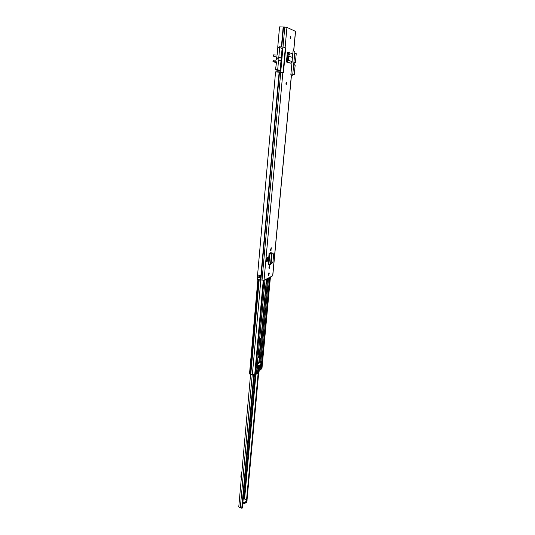 <?xml version="1.0" encoding="UTF-8"?>
<svg xmlns="http://www.w3.org/2000/svg" width="535" height="535" viewBox="0 0 535 535"><rect width="100%" height="100%" fill="white"/><g stroke="black" fill="none" stroke-linecap="round" stroke-linejoin="round"><path stroke-width="0.8" d="M285.971 83.353L286.406 82.296L286.653 83.513L286.218 84.57L285.971 83.353M290.886 37.55L290.472 38.58L290.204 37.256L290.619 36.226L290.886 37.55M267.533 261.127L267.875 257.355L266.791 257.823L266.45 261.615L267.533 261.127M270.877 250.587L271.345 247.819L270.543 249.424L270.717 250.567M269.245 268.343L269.727 265.594L268.911 267.226L269.072 268.316M269.239 273.773L268.57 275.311L268.343 274.214L269.011 272.676L269.239 273.773M269.479 253.182L271.111 252.52L271.352 252.948L269.54 253.189M286.452 61.351L287.295 53.406L287.797 52.269L288.94 52.684M279.009 47.267L277.745 47.174L279.544 26.87L284.807 27.051L286.947 27.385L285.101 47.722L285.69 47.943L283.45 72.64L282.861 72.479L264.022 280.3L272.77 275.746L291.495 74.867L290.859 74.673L292.03 62.107M292.123 61.13L292.618 55.807M292.792 53.915L293.093 50.731L293.615 51.039M286.947 27.385L295.547 31.391L293.722 50.992M270.349 252.814L270.382 253.289M287.522 52.497L288.733 52.932M282.861 72.479L275.558 71.891L257.188 279.424L264.022 280.3M260.558 277.805L257.816 277.351L257.977 275.043L260.859 275.512L260.558 277.805L260.491 275.451L260.859 275.512M279.023 47.107L277.745 47.174M285.101 47.722L284.386 47.568M257.816 277.351L260.104 277.551M270.971 252.995L272.061 253.155L271.084 263.715L272.027 253.129L269.232 253.349L268.222 264.343L269.085 253.349M268.222 264.343L270.523 264.35L271.533 253.409L270.476 253.282M271.907 253.108L272.917 253.182M271.084 263.715L271.706 263.628L272.937 262.11L273.646 254.466L272.95 253.189L272.061 253.155M270.523 264.35L271.044 263.762M266.791 257.823L267.875 257.355M267.299 257.903L266.952 261.695M286.506 60.763L287.415 60.428L287.589 55.847L289.147 52.59L292.832 53.928L292.137 57.292L292.117 61.599L290.679 63.13L286.372 61.98M290.077 63.13L286.426 61.953L287.041 61.96L288.505 60.401L287.415 60.428M292.137 57.292L287.589 55.847M292.117 61.599L288.505 60.401L288.659 56.081L290.171 52.965L292.826 53.921M288.659 56.081L287.569 55.961M258.8 277.331L260.124 277.324M278.989 47.515L279.049 46.806L282.975 47.04L285.69 47.943M291.468 75.161L292.685 75.248L294.905 51.527L293.08 50.838M291.495 74.92L292.685 75.248M277.819 70.279L280.119 70.58L282.119 48.351L281.778 48.331M277.244 71.917L276.836 71.697L276.983 70.052M282.975 47.04L280.735 71.971L276.836 71.697M280.735 71.971L282.146 72.352M285.315 47.916L283.082 72.539M292.799 74.017L294.283 74.432L295.146 65.257L293.661 64.782M293.902 62.227L295.387 62.715L296.236 53.667L294.758 53.119M295.387 62.715L294.919 62.689L294.691 65.109M294.283 74.432L292.772 74.325M294.919 62.689L293.889 62.348M276.923 57.232L275.411 56.737L276.187 56.743C277.785 58.195 277.585 59.331 275.578 60.154L275.09 60.034M276.361 62.689L272.95 61.652L273.311 60.268L275.117 60.04M282.105 48.451L279.678 47.555L278.815 57.252L281.243 58.054M281.002 60.749L278.568 59.974L277.692 69.797L280.133 70.48M272.95 61.652L276.541 61.886L275.545 69.65L277.692 69.797M278.481 70.466L275.545 69.65M279.678 47.555L277.819 47.448L277.143 55.092L273.539 54.864L273.659 56.289L277.023 57.365L273.659 56.289M275.411 56.737L277.023 57.365M278.568 59.974L278.08 59.94L278.32 57.218L278.815 57.252M281.236 58.181L278.32 57.218M276.461 59.927L276.695 57.278M243.612 494.367L244.141 494.166L243.726 498.78M246.769 502.291L246.294 502.646L246.388 501.636M245.639 502.572L246.294 502.646M242.235 507.742L241.753 508.25L238.764 506.959L250.587 374.219M253.771 374.861L241.753 508.25M243.218 498.734L246.769 499.596L246.996 500.874L247.116 499.891M242.823 503.094L244.288 503.482L244.368 502.586L245.083 502.472L247.076 499.978M242.91 502.191L244.368 502.586M245.083 502.472L245.003 503.368L246.996 500.874M245.003 503.368L244.288 503.482M241.359 477.829L240.844 477.14L241.392 477.434M241.86 472.244L241.205 473.147L240.844 477.14M259.729 338.682L258.097 356.363M259.702 338.709L260.204 338.434L260.659 340.614L259.408 354.244C259.141 356.25 258.659 357.474 257.957 357.928M257.108 369.163L257.629 366.849L257.108 369.163M257.302 364.435L255.977 367.084M257.663 362.951L258.866 361.988L261.622 361.259L261.829 361.854M263.347 280.427L254.861 374.299L252.366 374.56L249.511 373.891L257.89 279.798M259.154 370.294L261.18 369.13L261.775 362.69M261.1 369.277L261.662 363.165L260.592 364.569L260.077 370.126M256.539 372.848L254.867 374.179M255.462 373.978L256.024 367.746L256.218 368.053L257.027 367.478L256.512 373.096M261.207 368.862L261.956 368.501L270.429 277.003M269.794 277.331L261.334 368.896M256.68 371.972L257.837 370.461L258.82 370.126L259.261 370.401L259.181 371.236C258.251 373.249 257.375 374.199 256.546 374.079L255.757 373.731M261.381 361.372L257.783 363.86L257.609 367.077L256.392 368.073L255.998 367.09L256.586 365.251M257.522 371.858L258.579 372.072L257.415 371.738L258.111 370.621L257.984 371.377L257.435 371.263M257.863 364.281L256.646 365.265M256.639 372.36L257.014 371.872M256.385 373.209L256.994 373.336L256.646 373.697L256.339 373.243M257.308 372.975L257.857 373.089L257.241 373.544M258.626 370.514L258.866 371.551L258.124 371.397M257.984 371.377L258.719 370.487M257.623 362.777L257.455 363.439M260.257 362.349L260.003 365.124L257.683 366.234M261.448 361.386L261.194 364.148L260.003 365.124M258.579 372.072L258.866 371.551M258.01 372.072L256.847 372.019M256.76 372.153L257.83 372.226M257.89 372.387L257.857 373.089M256.66 372.327L257.495 372.5L257.295 373.557M257.495 372.5L256.626 372.507M256.994 373.336L257.322 372.648M257.549 371.959L257.121 371.899M256.86 371.999L257.368 372.106M257.877 371.678L257.382 371.578M291.414 74.826L272.676 275.846M295.467 31.324L293.641 50.939M279.136 72.085L260.505 280.159M283.182 26.937L281.39 46.946M279.504 72.118L260.846 280.186M283.55 26.971L281.758 46.966M280.741 72.212L262.003 280.353M284.807 27.051L283.008 47.053M268.998 268.216L269.386 268.276M270.65 250.48L271.018 250.534M268.784 264.424L270.101 253.269M272.676 253.149L271.967 252.941M290.679 63.13L287.041 61.96L287.088 60.763M290.197 52.972L289.174 52.597M289.395 54.035L288.372 53.66M260.659 277.752L260.09 277.638M258.853 277.304L257.776 277.27M259.074 275.278L258.8 277.237L258.98 275.257M260.311 275.431L260.117 277.591L260.291 275.425M259.649 277.244L258.96 277.257M260.231 275.425L260.07 277.244L259.676 277.177L259.836 275.385M286.038 84.329L286.178 82.504M286.105 82.671L285.991 84.156M290.278 38.333L290.391 36.454M290.324 36.627L290.231 38.152M255.355 374.045L244.047 498.867M242.074 508.19L254.105 374.841M252.252 374.493L240.309 507.762M246.582 499.543L258.144 373.069M255.951 373.952L244.595 499.015M243.157 499.376L243.659 498.767M241.185 473.261L241.74 473.555M260.659 340.614L259.843 340.454M264.999 279.798L257.281 364.676M263.949 280.327L256.171 366.121M269.573 277.444L261.809 361.566M268.557 277.966L260.846 361.8M260.826 280.186L252.366 374.56M263.247 280.427L254.734 374.574M259.167 280.059L250.775 374.219M258.472 279.945L250.099 374.152M258.251 279.892L249.878 374.112M259.669 365.198L259.201 370.3M258.539 365.579L258.137 369.986M258.766 365.479L258.351 370.033M270.242 277.103L261.769 368.702M267.627 278.441L259.97 361.968M266.677 278.929L259.087 361.948M266.45 279.049L258.866 361.988M259.408 354.244L258.606 354.083M256.74 372.186L257.957 372.44M257.529 371.083L258.071 371.19M254.413 374.774L242.388 507.962M258.746 372.119L247.05 499.743M246.943 500.947L246.809 502.412M257.857 279.785L249.511 373.891M257.081 367.505L256.586 372.975M269.653 277.404L261.836 362.061M265.066 279.758L257.355 364.562M256.546 374.079L255.583 373.878M258.779 370.12L257.536 369.866"/></g></svg>
